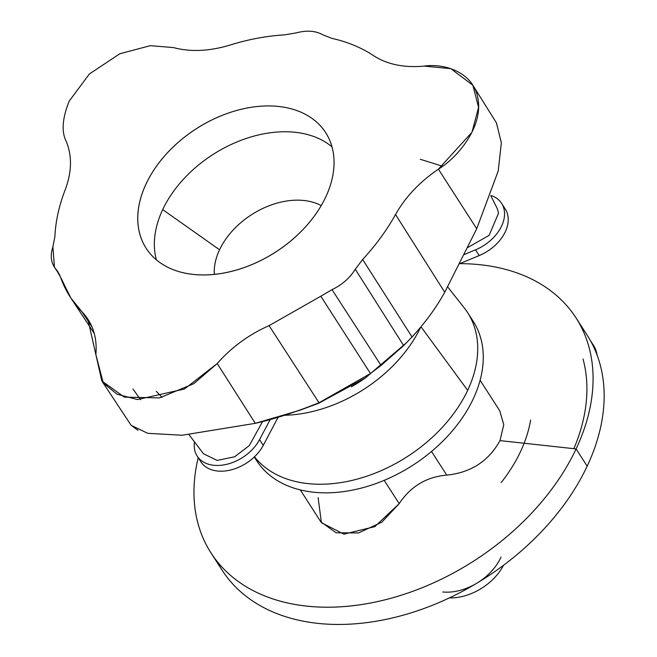 <?xml version="1.0" encoding="UTF-8"?>
<svg xmlns="http://www.w3.org/2000/svg" width="657" height="657" viewBox="0 0 657 657"><rect width="100%" height="100%" fill="white"/><g stroke="black" fill="none" stroke-linecap="round" stroke-linejoin="round"><path stroke-width="0.99" d="M69.223 101.079L89.434 73.929L119.845 53.751L150.256 45.678L173.399 47.567L150.256 45.678L119.845 53.751L89.434 73.929L69.223 101.079C62.267 118.326 61.298 131.843 66.332 141.657C72.237 156.103 71.818 172.241 65.1 190.07C58.966 205.978 55.566 221.524 54.884 236.717L52.88 246.868C49.973 255.795 51.008 263.252 55.985 269.239L60.469 276.967C65.084 290.189 72.254 301.801 81.977 311.796C92.744 323.104 97.376 337.37 95.865 354.583L103.289 383.031L117.077 394.233L137.485 399.563L184.42 389.026L217.221 363.559L193.815 383.663L159.544 397.912L124.304 397.124L101.851 381.003L87.8 319.006L81.977 311.796L92.144 327.186L81.977 311.796L70.833 297.974L57.89 271.735L55.985 269.239L59.442 274.47L54.457 267.235L52.88 246.868L54.884 236.717C55.566 221.524 58.966 205.978 65.1 190.07C71.818 172.241 72.237 156.103 66.332 141.657C61.298 131.843 62.267 118.326 69.223 101.079M162.065 397.345L156.276 391.309M406.855 342.412L365.522 377.832L318.571 403.316L365.522 377.832L406.855 342.412M496.405 122.826L501.357 142.717L498.22 170.992L476.719 228.743L444.748 292.266C436.051 307.895 425.153 322.792 412.038 336.984L403.653 345.598L381.06 365.456L370.458 373.521L319.015 402.757L299.6 410.346L255.286 423.33L217.221 363.559L255.286 423.33C273.944 419.158 295.182 412.3 319.015 402.757L269.083 325.634C248.757 334.651 231.469 347.29 217.221 363.559C231.469 347.29 248.757 334.651 269.083 325.634L319.015 402.757L370.458 373.521L320.821 296.225L269.083 325.634L320.821 296.225L370.458 373.521L381.06 365.456L332.031 289.655L320.821 296.225L332.031 289.655L381.06 365.456L403.653 345.598L355.273 269.239C349.869 277.977 342.125 284.785 332.031 289.655C342.125 284.785 349.869 277.977 355.273 269.239L362.631 259.482C375.82 245.217 386.784 230.229 395.53 214.519C405.476 196.928 419.774 181.808 438.416 169.178C458.175 157.089 482.345 127.236 478.189 100.16C474.797 72.804 445.126 63.015 424.126 66.111C403.981 67.934 387.104 64.435 373.496 55.615C361.465 47.649 347.627 41.9 331.974 38.377L322.759 34.796C315.582 30.748 306.803 30.099 296.422 32.85L284.571 34.87C266.775 35.921 248.633 39.297 230.164 45.013C209.46 51.295 190.538 52.141 173.399 47.567C190.538 52.141 209.46 51.295 230.164 45.013C248.633 39.297 266.775 35.921 284.571 34.87L296.422 32.85C306.803 30.099 315.582 30.748 322.759 34.796L331.974 38.377C347.627 41.9 361.465 47.649 373.496 55.615C387.104 64.435 403.981 67.934 424.126 66.111L450.792 68.648L472.843 85.213L478.583 107.395L471.956 132.295L438.416 169.178L476.719 228.743L498.203 171.066L501.357 142.807L496.454 122.892L472.843 85.213M137.978 430.351L131.014 425.153M140.557 399.719L132.969 389.001M299.6 410.346L318.571 403.316M442.572 166.254L420.291 159.29M101.851 381.003L131.113 425.301L147.726 433.316L182.088 435.246L255.286 423.33M325.7 197.084A106.771 73.313 147.2 0 1 156.662 260.065A106.771 73.313 147.2 0 1 225.318 114.17A106.771 73.313 147.2 0 1 325.7 197.084A106.771 73.313 -32.8 0 0 325.683 132.665A106.771 73.313 -32.8 0 0 196.221 128.788A106.771 73.313 -32.8 0 0 146.1 248.215A106.771 73.313 -32.8 0 0 235.912 270.175A106.771 73.313 -32.8 0 0 325.7 197.084M476.719 228.743L438.416 169.178C419.774 181.808 405.476 196.928 395.53 214.519L444.748 292.266L476.719 228.743M412.038 336.984C425.153 322.792 436.051 307.895 444.748 292.266L395.53 214.519C386.784 230.229 375.82 245.217 362.631 259.482L412.038 336.984L362.631 259.482L355.273 269.239L403.653 345.598L412.038 336.984M470.24 317.085A128.764 88.408 147.2 0 1 473.204 398.955A128.764 88.408 -32.8 0 0 473.188 321.273L467.653 312.666A128.764 88.408 147.2 0 1 467.669 390.348A128.764 88.408 147.2 0 1 363.313 477.327A128.764 88.408 147.2 0 1 254.497 456.787A128.764 88.408 -32.8 0 0 363.313 477.327A128.764 88.408 -32.8 0 0 467.669 390.348L420.981 326.784L467.669 390.348A128.764 88.408 -32.8 0 0 464.253 307.911L447.68 286.895M420.735 327.079A121.529 83.447 147.2 0 1 284.481 415.273A121.529 83.447 -32.8 0 0 420.735 327.079M476.727 583.276A217.073 149.04 147.2 0 1 218.526 564.174A217.073 149.04 147.2 0 1 216.95 561.209A217.073 149.04 -32.8 0 0 218.526 564.174A217.073 149.04 -32.8 0 0 222.058 570.095A217.073 149.04 -32.8 0 0 476.727 583.276A46.934 32.226 147.2 0 1 442.752 591.973A46.934 32.226 -32.8 0 0 476.727 583.276A217.073 149.04 -32.8 0 0 587.177 466.15A217.073 149.04 147.2 0 1 476.727 583.276A46.934 32.226 147.2 0 0 501.02 557.046M573.848 448.682A205.337 140.984 -32.8 0 0 583.03 359.001M591.727 343.053A46.934 32.226 147.2 0 1 597.032 354.911A46.934 32.226 -32.8 0 0 593.616 345.566L589.92 339.825A46.934 32.226 147.2 0 1 590.684 341.106A217.073 149.04 147.2 0 1 587.177 466.15A217.073 149.04 -32.8 0 0 590.684 341.106A217.073 149.04 -32.8 0 0 587.153 335.185L576.074 317.972A217.073 149.04 147.2 0 1 576.099 448.928A217.073 149.04 -32.8 0 0 459.793 263.654A217.073 149.04 147.2 0 1 576.074 317.972M501.168 482.583A145.493 99.897 -32.8 0 0 530.601 420.037M254.284 456.985L256.624 460.623A128.764 88.408 -32.8 0 0 317.109 492.528A128.764 88.408 -32.8 0 0 473.204 398.955A128.764 88.408 147.2 0 1 317.109 492.528A128.764 88.408 147.2 0 1 254.399 456.87M300.29 489.908L320.83 521.822L336.105 532.786L358.566 532.926L381.799 522.225L399.193 503.64L384.197 480.333L399.193 503.64C410.732 486.32 426.59 476.818 446.752 475.134C470.872 472.654 488.627 461.14 500.002 440.609L576.099 448.928L500.002 440.609C488.627 461.14 470.872 472.654 446.752 475.134C426.59 476.818 410.732 486.32 399.193 503.64L374.827 526.635L343.907 534.174L321.413 522.685L318.111 497.636M198.217 457.691A217.073 149.04 -32.8 0 0 332.401 607.142A217.073 149.04 -32.8 0 0 576.099 448.928A217.073 149.04 147.2 0 1 393.559 597.533A217.073 149.04 147.2 0 1 210.979 552.882A217.073 149.04 147.2 0 1 198.217 457.691M351.446 386.833A128.345 88.128 -32.8 0 0 366.746 376.987A128.345 88.128 147.2 0 1 351.446 386.833M278.166 417.146L263.252 445.372L278.166 417.146M270.265 419.371L259.556 439.632L263.252 445.372L259.556 439.632L270.265 419.371M194.505 441.931A37.548 25.779 -32.8 0 0 218.625 465.435A37.548 25.779 -32.8 0 0 259.556 439.632A37.548 25.779 147.2 0 1 227.848 464.031A37.548 25.779 147.2 0 1 197.174 456.065A37.548 25.779 147.2 0 1 194.505 441.931M262.636 421.416L249.299 445.602L234.648 456.787L217.147 460.401L234.648 456.787L249.299 445.602L262.636 421.416M189.117 434.827L203.506 453.782L217.147 460.401M197.174 456.065L200.87 461.805A37.548 25.779 -32.8 0 0 231.543 469.771A37.548 25.779 -32.8 0 0 263.252 445.372A37.548 25.779 147.2 0 1 229.26 470.313A37.548 25.779 147.2 0 1 199.301 458.758M264.024 443.82A37.548 25.779 147.2 0 1 263.252 445.372M503.18 206.446A37.548 25.779 147.2 0 1 479.232 255.565L459.506 263.769L479.232 255.565L475.545 249.824L463.99 254.629L475.545 249.824A37.548 25.779 -32.8 0 0 503.508 221.039A37.548 25.779 -32.8 0 0 491.042 195.482A37.548 25.779 147.2 0 1 501.611 203.391A37.548 25.779 147.2 0 1 475.545 249.824L479.232 255.565A37.548 25.779 -32.8 0 0 505.299 209.131L501.611 203.391M498.597 213.065L489.128 235.362L467.332 247.771L489.128 235.362L498.597 213.065L497.111 208.244L490.869 195.958M479.232 255.565A37.548 25.779 147.2 0 1 477.442 256.271M446.752 475.134L431.534 451.474L446.752 475.134M500.002 440.609L503.771 424.709L499.788 410.855L480.111 380.28M449.355 597.895A46.934 32.226 -32.8 0 0 503.5 565.307A46.934 32.226 147.2 0 1 449.355 597.895M219.29 565.455A46.934 32.226 147.2 0 1 218.526 564.174M576.099 448.928L587.177 466.15L576.099 448.928M156.399 259.844A106.771 73.313 147.2 0 1 162.698 209.616A106.771 73.313 147.2 0 1 242.154 139.9A106.771 73.313 147.2 0 1 331.999 146.856A106.771 73.313 -32.8 0 0 242.154 139.9A106.771 73.313 -32.8 0 0 162.698 209.616A106.771 73.313 -32.8 0 0 156.399 259.844M219.561 249.783A68.057 46.729 147.2 0 1 321.224 205.584A68.057 46.729 -32.8 0 0 219.561 249.783L162.698 209.616L219.561 249.783A68.057 46.729 -32.8 0 0 214.313 274.371A68.057 46.729 147.2 0 1 219.561 249.783M94.288 333.485L70.833 297.974M59.886 275.455L54.457 267.235M210.979 552.882L222.058 570.095"/></g></svg>
